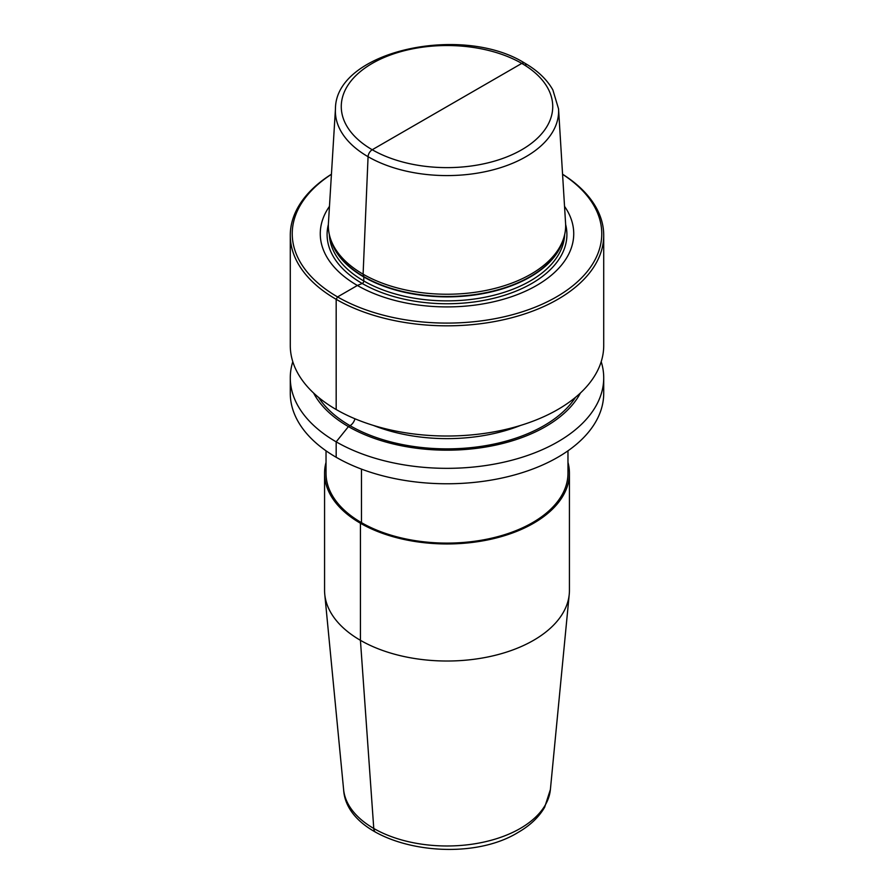 <?xml version="1.0" encoding="UTF-8"?>
<svg xmlns="http://www.w3.org/2000/svg" width="894" height="894" viewBox="0 0 894 894"><rect width="100%" height="100%" fill="white"/><g stroke="black" fill="none" stroke-linecap="round" stroke-linejoin="round"><path stroke-width="1.34" d="M525.929 65.564A5.878 3.397 120 0 0 521.772 63.407L372.228 149.745A5.878 3.397 120 0 0 368.071 156.707L363.098 274.179L363.746 276.592A1.956 1.129 -60 0 1 363.791 276.972L363.791 280.973A1.956 1.129 -60 0 1 362.215 283.476L357.376 285.477L337.563 296.92L336.178 299.322A156.718 90.484 180 0 1 290.282 235.334A156.718 90.484 180 0 1 331.439 174.218M447 106.576L372.228 149.745A5.878 3.397 120 0 0 368.071 156.707L363.098 274.179L363.746 276.592A1.956 1.129 -60 0 1 363.791 276.972L363.791 280.973A1.956 1.129 -60 0 1 362.215 283.476L357.376 285.477L337.563 296.92L336.178 299.322A156.718 90.484 0 0 0 506.976 318.934A156.718 90.484 0 0 0 603.718 235.334L603.718 345.542A156.718 90.484 180 0 1 506.976 429.131A156.718 90.484 180 0 1 336.178 409.519A156.718 90.484 180 0 1 290.282 345.542L290.282 235.334M601.204 361.701A156.718 90.484 180 0 1 603.718 377.86A156.718 90.484 180 0 1 506.976 461.449A156.718 90.484 180 0 1 336.178 441.837A156.718 90.484 180 0 1 290.282 377.86A156.718 90.484 180 0 1 292.796 361.701M603.718 377.86L603.718 393.293A156.718 90.484 180 0 1 506.976 476.882A156.718 90.484 180 0 1 336.178 457.27A156.718 90.484 180 0 1 290.282 393.293L290.282 377.86M603.718 235.334A156.718 90.484 0 0 0 562.561 174.218M331.428 174.308A154.763 89.355 180 0 0 337.563 296.92A154.763 89.355 0 0 0 553.23 298.719A154.763 89.355 0 0 0 562.572 174.308M564.539 206.369A126.736 73.174 0 0 1 516.922 294.763A126.736 73.174 0 0 1 357.376 285.477A126.736 73.174 180 0 1 329.461 206.369M363.098 274.179A118.656 68.503 180 0 1 330.501 238.72A118.656 68.503 180 0 1 328.422 223.31L335.451 108.856A111.616 64.446 180 0 0 368.071 156.707A111.616 64.446 0 0 0 491.532 170.229A111.616 64.446 0 0 0 558.549 108.856L565.578 223.31A118.656 68.503 0 0 1 563.499 238.72A118.656 68.503 0 0 1 481.765 291.232A118.656 68.503 0 0 1 363.098 274.179M324.567 473.261L324.567 590.331A122.433 70.693 0 0 0 324.757 594.264A122.433 70.693 0 0 0 403.317 656.364A122.433 70.693 0 0 0 533.573 640.316A122.433 70.693 180 0 0 569.243 594.264A122.433 70.693 180 0 0 569.433 590.331L569.433 473.261A122.433 70.693 180 0 1 533.573 523.247A122.433 70.693 180 0 1 400.143 538.568A122.433 70.693 180 0 1 324.567 473.261A122.433 70.693 180 0 1 326.031 462.343M567.969 462.343A122.433 70.693 180 0 1 569.433 473.261M326.031 450.811L326.031 473.261A120.969 69.844 0 0 0 400.713 537.786A120.969 69.844 0 0 0 532.533 522.644A120.969 69.844 180 0 0 567.969 473.261L567.969 450.811M313.57 392.991A139.397 80.482 180 0 0 348.425 426.606L350.035 425.678A7.342 4.246 -60 0 0 354.952 418.772A7.342 4.246 -60 0 1 350.035 425.678L348.425 426.606A139.397 80.482 0 0 0 580.429 392.991M336.178 299.322L336.178 409.519L336.178 299.322M348.425 426.606L336.178 441.837L336.178 457.27L336.178 441.837L348.425 426.606M361.467 469.104L361.467 522.644L360.427 523.247L360.427 640.316L373.77 828.47A9.8 5.655 120 0 0 375.804 832.359A9.8 5.655 120 0 1 373.77 828.47L360.427 640.316L360.427 523.247L361.467 522.644L361.467 469.104M565.634 224.461A119.908 69.229 0 0 1 500.83 296.383A119.908 69.229 0 0 1 362.215 283.476A119.908 69.229 180 0 1 328.366 224.461M329.361 234.697A117.673 67.933 180 0 0 363.791 280.973A117.673 67.933 0 0 0 490.616 296.037A117.673 67.933 0 0 0 564.639 234.697M563.242 239.514A117.673 67.933 0 0 1 483.408 293.545A117.673 67.933 0 0 1 363.791 276.972A117.673 67.933 180 0 1 330.758 239.514M330.501 238.72L331.395 241.402A117.74 67.978 180 0 0 363.746 276.592A117.74 67.978 0 0 0 481.497 293.511A117.74 67.978 0 0 0 562.605 241.402L563.499 238.72M372.228 149.745A105.749 61.06 180 0 1 372.228 63.407A105.749 61.06 180 0 1 521.772 63.407A105.749 61.06 0 0 1 521.772 149.745A105.749 61.06 0 0 1 372.228 149.745M569.243 594.264L550.391 789.525A103.559 59.786 180 0 1 520.23 828.47A103.559 59.786 0 0 1 410.044 842.047A103.559 59.786 0 0 1 343.609 789.525L324.757 594.264M318.499 397.327A137.128 79.175 180 0 0 350.035 425.678A137.128 79.175 0 0 0 575.501 397.327M373.468 425.443A129.786 74.928 0 0 0 520.531 425.443M558.549 108.856L552.861 89.914C546.938 79.465 537.562 70.537 524.711 63.116C462.019 23.602 335.395 51.059 335.451 108.856M550.391 789.525L544.669 807.215C538.914 817.15 530.086 825.52 518.218 832.348C460.712 868.018 346.604 844.942 343.609 789.525"/></g></svg>
